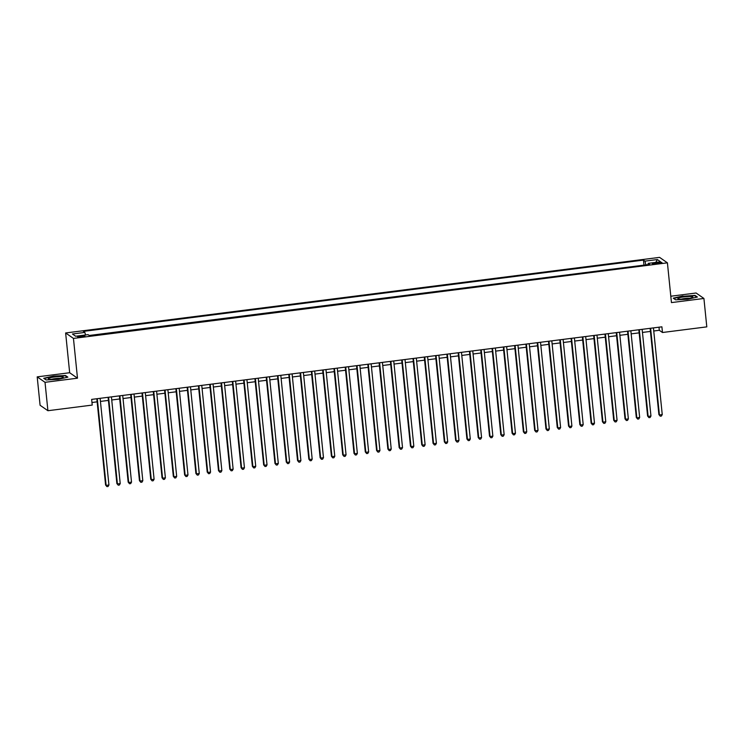 <?xml version="1.0" encoding="UTF-8"?>
<svg xmlns="http://www.w3.org/2000/svg" width="744" height="744" viewBox="0 0 744 744"><rect width="100%" height="100%" fill="white"/><g stroke="black" fill="none" stroke-linecap="round" stroke-linejoin="round"><path stroke-width="1.12" d="M81.952 336.902A3.692 0.549 -5.8 0 0 84.956 336.056A3.692 0.549 -5.8 0 0 80.603 335.963A3.692 0.549 -5.8 0 0 77.599 336.8A3.692 0.549 -5.8 0 0 81.952 336.902M37.2 376.864L45.021 382.314L77.488 378.185L69.666 372.735L37.2 376.864L40.083 405.266L47.914 410.716L92.228 405.08L91.651 399.398L661.9 326.821L662.476 332.503L706.8 326.867L703.917 298.465L696.086 293.006L670.8 296.224M69.666 372.735L65.63 332.968L659.584 257.377L667.414 262.827L73.451 338.418L65.63 332.968M657.761 262.52L655.278 262.837A3.581 0.53 -5.8 0 0 652.367 263.655A3.581 0.53 -5.8 0 0 656.589 263.748L659.072 263.432A3.581 0.53 -5.8 0 0 661.974 262.613A3.581 0.53 -5.8 0 0 657.761 262.52L657.863 263.59M645.904 264.883L644.955 261.135L643.476 260.102L83.384 331.387L84.872 332.419L72.447 334L75.665 336.242L88.08 334.661L89.559 335.693L649.651 264.408L648.164 263.376L648.052 264.613M644.955 261.135L657.371 259.554L660.588 261.795L648.164 263.376M644.267 265.097L89.252 335.47M45.021 382.314L47.914 410.716M77.488 378.185L73.451 338.418M667.414 262.827L671.451 302.594L703.917 298.465M653.753 330.996L659.305 330.289L662.476 332.503M91.968 402.495L97.139 401.844M100.44 401.416L108.429 400.402M111.73 399.984L119.719 398.97M123.03 398.542L131.009 397.529M134.32 397.11L142.299 396.087M145.61 395.668L153.599 394.655M156.9 394.236L164.889 393.213M168.191 392.795L176.179 391.781M179.49 391.363L187.469 390.34M190.78 389.921L198.76 388.907M202.07 388.489L210.059 387.466M213.361 387.047L221.349 386.034M224.651 385.615L232.64 384.592M235.95 384.174L243.93 383.16M247.241 382.732L255.22 381.719M258.531 381.3L266.519 380.286M269.821 379.858L277.81 378.845M281.111 378.426L289.1 377.413M292.411 376.985L300.39 375.971M303.701 375.553L311.68 374.539M314.991 374.111L322.98 373.097M326.281 372.679L334.27 371.656M337.571 371.237L345.56 370.224M348.871 369.805L356.85 368.782M360.161 368.364L368.141 367.35M371.451 366.932L379.44 365.909M382.742 365.49L390.73 364.476M394.032 364.058L402.02 363.035M405.331 362.616L413.311 361.603M416.621 361.184L424.601 360.161M427.912 359.743L435.9 358.729M439.202 358.301L447.191 357.287M450.492 356.869L458.481 355.855M461.792 355.427L469.771 354.414M473.082 353.995L481.061 352.982M484.372 352.554L492.361 351.54M495.662 351.122L503.651 350.108M506.952 349.68L514.941 348.666M518.252 348.248L526.231 347.225M529.542 346.806L537.521 345.793M540.832 345.374L548.812 344.351M552.122 343.933L560.111 342.919M563.413 342.5L571.401 341.477M574.712 341.059L582.692 340.045M586.002 339.627L593.982 338.604M597.293 338.185L605.272 337.172M608.583 336.753L616.571 335.73M619.873 335.312L627.862 334.298M631.172 333.87L639.152 332.856M642.463 332.438L650.442 331.424M658.989 327.193L659.305 330.289M643.96 264.873L643.476 260.102M84.872 332.419L85.523 334.986M655.771 262.409L657.371 259.554M682.964 295.963L673.246 298.167L675.608 299.813L687.679 299.246L697.398 297.033L695.045 295.396L682.992 296.252M46.072 379.933L58.153 379.366L67.871 377.152L65.509 375.515L53.438 376.083L43.719 378.287L46.072 379.933M695.091 295.926L695.045 295.396M65.565 376.046L65.509 375.515M650.126 328.318L658.896 414.575L659.417 414.947L650.619 328.262M662.244 414.585L661.388 416.063L660.263 416.203L659.417 414.947L662.244 414.585L653.437 327.899M660.263 416.203L658.896 414.575M686.721 298.79A7.505 1.107 -5.8 0 0 692.59 297.386A7.505 1.107 -5.8 0 0 683.969 296.875A7.505 1.107 -5.8 0 0 678.165 298.846A7.505 1.107 -5.8 0 0 686.721 298.79M689.632 298.316A5.134 0.763 -5.8 0 0 684.545 298.521A5.134 0.763 -5.8 0 0 681.253 299.172M673.655 298.446L683.066 296.242L694.766 295.694L696.868 297.154M675.692 299.804L673.646 298.381M62.859 377.617A7.505 1.107 -5.8 0 0 63.054 377.496A7.505 1.107 -5.8 0 0 57.967 376.669A7.505 1.107 -5.8 0 0 48.769 378.278A7.505 1.107 -5.8 0 0 48.63 378.966A7.505 1.107 -5.8 0 0 55.586 379.087A7.505 1.107 -5.8 0 0 62.859 377.617M60.097 378.436A5.134 0.763 -5.8 0 0 51.717 379.282M46.165 379.924L44.119 378.501L53.531 376.362L65.23 375.813L67.332 377.273M638.836 329.759L647.596 416.017L648.126 416.389L639.319 329.694M650.954 416.026L650.098 417.496L648.963 417.644L648.126 416.389L650.954 416.026L642.146 329.341M648.963 417.644L647.596 416.017M627.545 331.192L636.306 417.449L636.836 417.821L628.029 331.136M639.663 417.458L638.808 418.937L637.673 419.077L636.836 417.821L639.663 417.458L630.856 330.773M637.673 419.077L636.306 417.449M616.255 332.633L625.016 418.891L625.546 419.263L616.739 332.568M628.364 418.9L627.508 420.379L626.383 420.518L625.546 419.263L628.364 418.9L619.566 332.215M626.383 420.518L625.016 418.891M604.965 334.075L613.726 420.332L614.256 420.695L605.449 334.01M617.074 420.341L616.218 421.811L615.093 421.96L614.256 420.695L617.074 420.341L608.266 333.647M615.093 421.96L613.726 420.332M593.666 335.507L602.435 421.764L602.956 422.136L594.158 335.442M605.783 421.774L604.928 423.252L603.803 423.392L602.956 422.136L605.783 421.774L596.976 335.088M603.803 423.392L602.435 421.764M582.375 336.948L591.136 423.206L591.666 423.569L582.859 336.883M594.493 423.215L593.638 424.685L592.503 424.833L591.666 423.569L594.493 423.215L585.686 336.521M592.503 424.833L591.136 423.206M571.085 338.381L579.846 424.638L580.376 425.01L571.569 338.315M583.203 424.647L582.347 426.126L581.213 426.266L580.376 425.01L583.203 424.647L574.396 337.962M581.213 426.266L579.846 424.638M559.795 339.822L568.556 426.079L569.086 426.442L560.279 339.757M571.904 426.089L571.048 427.558L569.923 427.707L569.086 426.442L571.904 426.089L563.106 339.394M569.923 427.707L568.556 426.079M548.505 341.254L557.265 427.512L557.795 427.884L548.988 341.198M560.613 427.521L559.758 429L558.632 429.139L557.795 427.884L560.613 427.521L551.806 340.836M558.632 429.139L557.265 427.512M537.205 342.696L545.975 428.953L546.496 429.316L537.698 342.631M549.323 428.963L548.467 430.432L547.342 430.581L546.496 429.316L549.323 428.963L540.516 342.268M547.342 430.581L545.975 428.953M525.915 344.128L534.676 430.385L535.206 430.757L526.399 344.072M538.033 430.395L537.177 431.873L536.043 432.013L535.206 430.757L538.033 430.395L529.226 343.709M536.043 432.013L534.676 430.385M514.625 345.569L523.385 431.827L523.916 432.19L515.108 345.504M526.743 431.836L525.887 433.306L524.753 433.454L523.916 432.19L526.743 431.836L517.936 345.142M524.753 433.454L523.385 431.827M503.335 347.002L512.095 433.259L512.625 433.631L503.818 346.946M515.443 433.268L514.588 434.747L513.462 434.887L512.625 433.631L515.443 433.268L506.645 346.583M513.462 434.887L512.095 433.259M492.044 348.443L500.805 434.701L501.335 435.063L492.528 348.378M504.153 434.71L503.297 436.179L502.172 436.328L501.335 435.063L504.153 434.71L495.346 348.025M502.172 436.328L500.805 434.701M480.745 349.875L489.515 436.133L490.036 436.505L481.238 349.82M492.863 436.142L492.007 437.621L490.882 437.76L490.036 436.505L492.863 436.142L484.056 349.457M490.882 437.76L489.515 436.133M469.455 351.317L478.215 437.574L478.745 437.946L469.938 351.252M481.573 437.584L480.717 439.053L479.582 439.202L478.745 437.946L481.573 437.584L472.766 350.898M479.582 439.202L478.215 437.574M458.164 352.749L466.925 439.007L467.455 439.379L458.648 352.693M470.282 439.016L469.427 440.495L468.292 440.634L467.455 439.379L470.282 439.016L461.475 352.331M468.292 440.634L466.925 439.007M446.874 354.191L455.635 440.448L456.165 440.82L447.358 354.125M458.983 440.457L458.127 441.927L457.002 442.076L456.165 440.82L458.983 440.457L450.185 353.772M457.002 442.076L455.635 440.448M435.584 355.623L444.345 441.88L444.875 442.252L436.068 355.567M447.693 441.889L446.837 443.368L445.712 443.508L444.875 442.252L447.693 441.889L438.886 355.204M445.712 443.508L444.345 441.88M424.285 357.064L433.055 443.322L433.575 443.694L424.778 356.999M436.403 443.331L435.547 444.81L434.422 444.949L433.575 443.694L436.403 443.331L427.595 356.646M434.422 444.949L433.055 443.322M412.994 358.506L421.755 444.763L422.285 445.126L413.478 358.441M425.112 444.773L424.257 446.242L423.122 446.381L422.285 445.126L425.112 444.773L416.305 358.078M423.122 446.381L421.755 444.763M401.704 359.938L410.465 446.195L410.995 446.567L402.188 359.873M413.822 446.205L412.967 447.683L411.832 447.823L410.995 446.567L413.822 446.205L405.015 359.519M411.832 447.823L410.465 446.195M390.414 361.379L399.175 447.637L399.705 448L390.898 361.314M402.523 447.646L401.667 449.116L400.542 449.264L399.705 448L402.523 447.646L393.725 360.952M400.542 449.264L399.175 447.637M379.124 362.812L387.884 449.069L388.414 449.441L379.607 362.747M391.232 449.078L390.377 450.557L389.252 450.697L388.414 449.441L391.232 449.078L382.425 362.393M389.252 450.697L387.884 449.069M367.824 364.253L376.594 450.511L377.115 450.873L368.317 364.188M379.942 450.52L379.087 451.989L377.961 452.138L377.115 450.873L379.942 450.52L371.135 363.825M377.961 452.138L376.594 450.511M356.534 365.685L365.295 451.943L365.825 452.315L357.018 365.63M368.652 451.952L367.796 453.431L366.662 453.57L365.825 452.315L368.652 451.952L359.845 365.267M366.662 453.57L365.295 451.943M345.244 367.127L354.005 453.384L354.535 453.747L345.728 367.062M357.362 453.394L356.506 454.863L355.372 455.012L354.535 453.747L357.362 453.394L348.555 366.699M355.372 455.012L354.005 453.384M333.954 368.559L342.714 454.817L343.244 455.189L334.437 368.503M346.062 454.826L345.207 456.305L344.081 456.444L343.244 455.189L346.062 454.826L337.264 368.141M344.081 456.444L342.714 454.817M322.663 370.001L331.424 456.258L331.954 456.621L323.147 369.935M334.772 456.267L333.917 457.737L332.791 457.886L331.954 456.621L334.772 456.267L325.965 369.573M332.791 457.886L331.424 456.258M311.364 371.433L320.134 457.69L320.655 458.062L311.857 371.377M323.482 457.7L322.626 459.178L321.501 459.318L320.655 458.062L323.482 457.7L314.675 371.014M321.501 459.318L320.134 457.69M300.074 372.874L308.834 459.132L309.365 459.494L300.557 372.809M312.192 459.141L311.336 460.61L310.202 460.759L309.365 459.494L312.192 459.141L303.385 372.456M310.202 460.759L308.834 459.132M288.784 374.306L297.544 460.564L298.074 460.936L289.267 374.251M300.901 460.573L300.046 462.052L298.911 462.191L298.074 460.936L300.901 460.573L292.094 373.888M298.911 462.191L297.544 460.564M277.493 375.748L286.254 462.005L286.784 462.377L277.977 375.683M289.602 462.015L288.746 463.484L287.621 463.633L286.784 462.377L289.602 462.015L280.804 375.329M287.621 463.633L286.254 462.005M266.203 377.18L274.964 463.438L275.494 463.81L266.687 377.124M278.312 463.447L277.456 464.926L276.331 465.065L275.494 463.81L278.312 463.447L269.505 376.762M276.331 465.065L274.964 463.438M254.913 378.622L263.674 464.879L264.194 465.251L255.397 378.557M267.022 464.888L266.166 466.358L265.041 466.507L264.194 465.251L267.022 464.888L258.214 378.203M265.041 466.507L263.674 464.879M243.614 380.054L252.374 466.311L252.904 466.683L244.097 379.998M255.731 466.321L254.876 467.799L253.741 467.939L252.904 466.683L255.731 466.321L246.924 379.635M253.741 467.939L252.374 466.311M232.323 381.495L241.084 467.753L241.614 468.125L232.807 381.43M244.441 467.762L243.586 469.241L242.451 469.38L241.614 468.125L244.441 467.762L235.634 381.077M242.451 469.38L241.084 467.753M221.033 382.928L229.794 469.194L230.324 469.557L221.517 382.872M233.142 469.204L232.286 470.673L231.161 470.812L230.324 469.557L233.142 469.204L224.344 382.509M231.161 470.812L229.794 469.194M209.743 384.369L218.504 470.627L219.034 470.999L210.227 384.304M221.852 470.636L220.996 472.115L219.871 472.254L219.034 470.999L221.852 470.636L213.044 383.951M219.871 472.254L218.504 470.627M198.453 385.811L207.213 472.068L207.734 472.431L198.936 385.745M210.561 472.077L209.706 473.547L208.58 473.696L207.734 472.431L210.561 472.077L201.754 385.383M208.58 473.696L207.213 472.068M187.153 387.243L195.914 473.5L196.444 473.872L187.637 387.178M199.271 473.51L198.416 474.988L197.281 475.128L196.444 473.872L199.271 473.51L190.464 386.824M197.281 475.128L195.914 473.5M175.863 388.684L184.624 474.942L185.154 475.304L176.347 388.619M187.981 474.951L187.125 476.42L185.991 476.569L185.154 475.304L187.981 474.951L179.174 388.256M185.991 476.569L184.624 474.942M164.573 390.116L173.333 476.374L173.863 476.746L165.056 390.061M176.681 476.383L175.826 477.862L174.701 478.001L173.863 476.746L176.681 476.383L167.884 389.698M174.701 478.001L173.333 476.374M153.283 391.558L162.043 477.815L162.573 478.178L153.766 391.493M165.391 477.825L164.536 479.294L163.41 479.443L162.573 478.178L165.391 477.825L156.584 391.13M163.41 479.443L162.043 477.815M141.992 392.99L150.753 479.248L151.283 479.62L142.476 392.934M154.101 479.257L153.245 480.736L152.12 480.875L151.283 479.62L154.101 479.257L145.294 392.572M152.12 480.875L150.753 479.248M130.693 394.432L139.453 480.689L139.984 481.052L131.177 394.367M142.811 480.698L141.955 482.168L140.821 482.317L139.984 481.052L142.811 480.698L134.004 394.004M140.821 482.317L139.453 480.689M119.403 395.864L128.163 482.121L128.693 482.493L119.886 395.808M131.521 482.131L130.665 483.609L129.53 483.749L128.693 482.493L131.521 482.131L122.713 395.445M129.53 483.749L128.163 482.121M108.113 397.305L116.873 483.563L117.403 483.926L108.596 397.24M120.221 483.572L119.365 485.041L118.24 485.19L117.403 483.926L120.221 483.572L111.423 396.887M118.24 485.19L116.873 483.563M96.822 398.738L105.583 484.995L106.113 485.367L97.306 398.682M108.931 485.004L108.075 486.483L106.95 486.623L106.113 485.367L108.931 485.004L100.124 398.319M106.95 486.623L105.583 484.995M655.38 263.878L655.278 262.837"/></g></svg>
